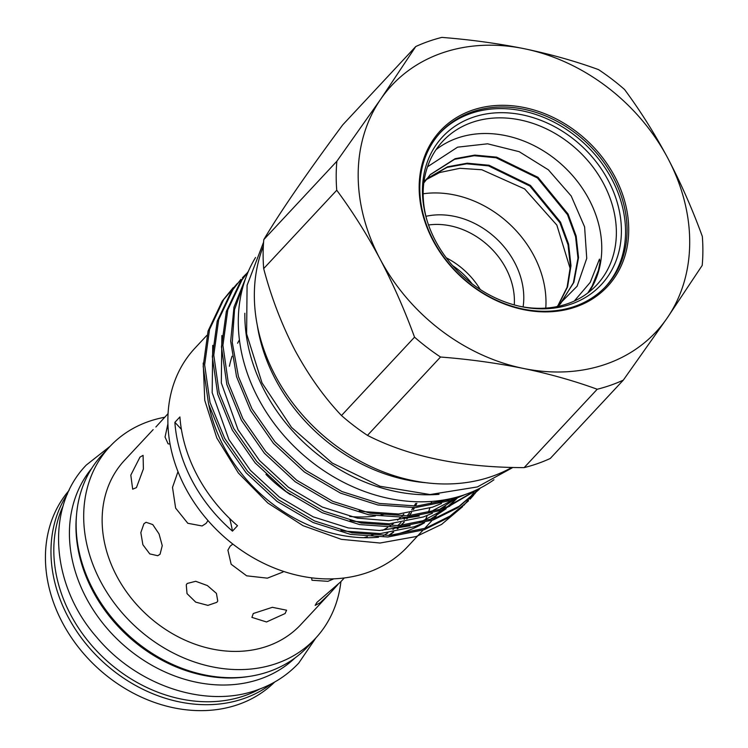 <?xml version="1.0" encoding="UTF-8"?>
<svg xmlns="http://www.w3.org/2000/svg" width="748" height="748" viewBox="0 0 748 748"><rect width="100%" height="100%" fill="white"/><g stroke="black" fill="none" stroke-linecap="round" stroke-linejoin="round"><path stroke-width="1.12" d="M63.159 505.788A139.137 112.995 43 0 0 97.464 651.723A139.137 112.995 43 0 0 244.839 695.64A139.137 112.995 43 0 0 259.706 689.039M91.695 468.416A139.137 112.995 43 0 0 103.261 623.804A139.137 112.995 43 0 0 260.444 678.904A139.137 112.995 43 0 0 294.993 657.96M76.52 515.017A139.137 112.995 43 0 0 249.57 676.36M255.545 257.48A165.261 134.21 43 0 0 284.736 436.523A165.261 134.21 43 0 0 465.172 494.54A165.261 134.21 43 0 0 493.951 479.758M244.839 313.262A165.261 134.21 43 0 0 439.057 494.344M514.269 304.922A70.2 57.007 43 0 0 428.529 224.989M523.104 306.914A76.044 61.757 43 0 0 496.139 238.425A76.044 61.757 43 0 0 425.93 216.312M545.778 308.101A100.241 81.41 43 0 0 423.153 193.779M263.333 246.288A173.162 140.624 43 0 0 311.505 424.612A173.162 140.624 43 0 0 492.081 476.345A173.162 140.624 43 0 0 511.866 467.425M257.34 325.586A165.635 134.509 43 0 0 425.893 482.731M206.878 335.366L194.929 348.175A145.467 118.128 43 0 0 201.1 512.165A145.467 118.128 43 0 0 367.586 572.519A145.467 118.128 43 0 0 407.716 546.573L423.05 530.126M524.152 467.612L597.213 389.25C574.258 380.872 549.612 373.925 523.273 368.409A180.689 146.739 43 0 0 667.169 318.04A180.689 146.739 43 0 0 667.833 158.23A180.689 146.739 43 0 0 524.61 48.788A180.689 146.739 43 0 0 380.713 99.166L336.871 161.241L263.801 239.612C280.173 212.002 306.465 173.76 342.696 124.907L415.757 46.535A199.856 162.297 43 0 1 428.501 41.392A199.856 162.297 43 0 1 441.862 37.4C470.529 39.644 498.112 43.44 524.61 48.788C551.014 54.324 575.661 61.271 598.55 69.629A199.856 162.297 43 0 1 624.533 89.48C640.241 110.676 654.668 133.583 667.833 158.23C680.932 183.213 692.433 209.281 702.325 236.415A199.856 162.297 43 0 1 702.204 265.409L667.169 318.04L623.318 380.115L550.257 458.477A199.856 162.297 -137 0 1 524.152 467.612C461.759 467.575 409.53 456.832 367.464 435.383A199.856 162.297 -137 0 1 341.481 415.533C324.174 397.281 308.672 375.515 294.955 350.242C281.613 324.37 271.187 297.162 263.679 268.597L336.75 190.235C352.448 211.422 366.885 234.339 380.049 258.976A180.689 146.739 43 0 0 523.273 368.409C496.7 363.051 469.118 359.255 440.525 357.02L367.464 435.383M388.464 535.475A126.047 102.364 43 0 0 393.046 532.193M397.216 528.761A126.047 102.364 43 0 0 399.077 527.069M400.732 525.489A126.047 102.364 43 0 0 403.985 522.085M406.734 518.897A126.047 102.364 43 0 0 408.015 517.289M409.184 515.737A126.047 102.364 43 0 0 411.419 512.586M413.382 509.51A126.047 102.364 43 0 0 414.486 507.658M415.346 506.125A126.047 102.364 43 0 0 416.814 503.339M383.257 535.652A124.28 100.924 43 0 0 387.866 532.913M392.934 529.416A124.28 100.924 43 0 0 395.683 527.275M397.571 525.685A124.28 100.924 43 0 0 400.965 522.581M404.163 519.318A124.28 100.924 43 0 0 405.855 517.429M407.174 515.868A124.28 100.924 43 0 0 409.539 512.876M411.774 509.743A124.28 100.924 43 0 0 413.102 507.724M414.074 506.172A124.28 100.924 43 0 0 415.645 503.488M575.969 306.867A114.22 92.761 43 0 0 614.903 176.762A114.22 92.761 43 0 0 471.913 110.339A114.22 92.761 43 0 0 432.98 240.445A114.22 92.761 43 0 0 575.969 306.867M574.885 306.315A112.957 91.733 43 0 0 606.058 286.175A112.957 91.733 43 0 0 601.27 158.828A112.957 91.733 43 0 0 471.988 111.966A112.957 91.733 43 0 0 440.815 132.116A112.957 91.733 43 0 0 445.612 259.453A112.957 91.733 43 0 0 574.885 306.315M605.291 286.98A112.957 91.733 43 0 0 599.344 159.913A112.957 91.733 43 0 0 470.473 113.584A112.957 91.733 43 0 0 440.067 132.929M571.322 304.053A108.441 88.068 43 0 0 608.283 180.53A108.441 88.068 43 0 0 472.53 117.464A108.441 88.068 43 0 0 426.454 218.491A108.441 88.068 43 0 0 520.898 306.54A108.441 88.068 43 0 0 571.322 304.053M519.823 306.306A105.3 85.515 43 0 0 567.732 303.679A105.3 85.515 43 0 0 596.782 284.894A105.3 85.515 43 0 0 592.322 166.178A105.3 85.515 43 0 0 471.801 122.494A105.3 85.515 43 0 0 442.741 141.269A105.3 85.515 43 0 0 426.762 219.547M588.882 292.159A105.3 85.515 43 0 0 573.576 176.734A105.3 85.515 43 0 0 457.196 138.146A105.3 85.515 43 0 0 436.047 149.665M587.788 293.001L592.164 286.026L598.409 270.393L600.083 261.959L599.466 259.117L590.247 282.361L574.305 301.023M556.98 306.615L577.119 286.222L586.741 258.378L584.599 226.887L571.201 195.995L548.359 169.805L519.187 151.685L487.593 143.803L457.598 147.16L427.51 166.795M426.743 178.763L447.594 166.785L467.257 163.195L489.08 165.252L530.472 185.439L560.514 222.137L568.602 244.157L570.986 265.68L567.573 286.914L557.905 306.016M426.491 179.099L447.024 167.402L466.677 163.812L488.509 165.869L529.893 186.056L559.934 222.754L568.022 244.774L570.406 266.297L567.087 287.251L557.662 306.175M423.798 182.98L430.324 174.536L455.149 158.688L474.802 155.098L496.635 157.145L538.018 177.341L568.059 214.04L576.156 236.059L578.541 257.583L573.875 282.379L559.439 304.969M430.035 174.845L454.569 159.305L474.232 155.715L496.055 157.763L537.447 177.959L567.489 214.657L575.577 236.677L577.961 258.2L573.379 282.8L560.411 303.959M424.097 180.782L439.572 172.554L459.927 168.309L481.834 169.749L524.675 188.945L556.839 225.073L570.313 269.046M233.254 287.597L222.231 301.098L208.075 330.999L203.185 366.473L208.57 404.06L223.166 439.871L246.083 472.773L277.022 501.412L313.132 522.525L350.522 534.381L387.95 536.999L424.172 529.734L448.557 517.625L468.566 500.786L450.016 516.064L425.64 528.163L389.409 535.428L351.981 532.81L314.59 520.954L278.48 499.842L247.541 471.203L224.624 438.3L210.029 402.489L204.653 364.902L209.543 329.438L223.689 299.537L237.2 283.595M480.515 487.939L459.15 506.265L434.766 518.364L398.544 525.629L361.116 523.02L323.725 511.165L287.615 490.043L256.676 461.413L233.759 428.511L219.164 392.691L213.778 355.113L218.668 319.639L232.824 289.738L240.921 279.369L231.366 291.309L217.21 321.21L212.32 356.674L217.705 394.261L232.301 430.072L255.218 462.975L286.147 491.614L322.257 512.735L359.648 524.582L397.085 527.2L433.307 519.935L457.683 507.836L479.169 489.416M242.389 277.798L246.335 273.796M248.308 271.496L240.491 281.51L226.345 311.411L221.455 346.885L226.831 384.463L241.426 420.283L264.343 453.185L295.282 481.815L331.392 502.937L368.783 514.792L406.211 517.401L442.442 510.145L479.197 488.612M478.318 489.052L443.901 508.575L407.679 515.84L370.241 513.221L332.851 501.366L296.741 480.253L265.811 451.614L242.894 418.712L228.299 382.901L222.913 345.314L227.803 309.84L241.959 279.948L248.205 271.739M245.858 277.648L233.984 307.129L230.674 341.163L236.546 376.712L250.561 410.484L273.478 443.386L304.417 472.025L340.527 493.138L377.918 504.994L415.346 507.612L451.568 500.347L464.807 494.671M458.468 496.681L453.036 498.776L416.804 506.041L379.376 503.432L341.986 491.576L305.876 470.455L274.937 441.816L252.02 408.922L238.434 376.581L232.273 342.509L234.545 309.569L244.848 280.519M474.606 490.791L473.222 493.035M477.916 489.725L474.447 494.166M473.764 494.998L470.034 499.215M410.175 525.807L379.488 530.519L348.231 527.92L313.197 516.849L279.369 497.102L250.374 470.324L228.897 439.544L212.18 392.7L212.741 345.333M423.256 523.058L414.224 526.76L380.274 533.586L345.211 531.164L340.957 530.276M441.516 503.469L432.484 507.172L398.544 513.998L363.472 511.576L359.218 510.688M419.301 516.008L388.614 520.72L357.366 518.13L322.332 507.06L288.504 487.313L259.509 460.525L238.032 429.745L221.315 382.911L221.876 335.534M432.381 513.268L423.349 516.962L389.409 523.787L354.346 521.365L350.083 520.486M445.827 499.627L437.29 503.273M450.801 498.626L446.93 500.786M456.317 497.28L455.616 497.822M452.849 499.879L428.165 513.063M455.214 498.972L437.795 510.585M457.084 498.215L446.491 507.612M443.714 509.678L419.03 522.861M457.15 498.187L448.286 506.901M446.089 508.771L428.66 520.374M371.401 535.344A120.484 97.838 43 0 0 375.412 533.782M382.583 530.388A120.484 97.838 43 0 0 387.679 527.434M390.082 525.872A120.484 97.838 43 0 0 393.411 523.497M397.562 520.15A120.484 97.838 43 0 0 400.348 517.625M401.957 516.055A120.484 97.838 43 0 0 403.78 514.166M229.748 518.607A189.74 154.079 -137 0 1 232.469 531.127L237.509 525.722A145.467 118.128 -137 0 1 179.913 416.945L174.873 422.349A189.74 154.079 -137 0 1 181.39 429.361M232.469 531.127A145.467 118.128 -137 0 1 174.873 422.349M208.87 405.126A145.467 118.128 43 0 0 378.497 537.232M391.746 535.269A145.467 118.128 43 0 0 405.977 531.342A145.467 118.128 43 0 0 424.555 522.712M462.703 506.602L441.601 524.404L416.215 536.54L380.031 543.029L341.369 539.345L303.015 525.666L267.803 502.983L238.35 472.998L216.808 437.954L204.765 400.358L203.213 363.107M436.327 514.521A145.467 118.128 43 0 0 440.703 510.753M442.498 509.07A145.467 118.128 43 0 0 445.443 506.106M448.286 502.974A145.467 118.128 43 0 0 450.062 500.88M451.25 499.402A145.467 118.128 43 0 0 452.082 498.336M456.046 498.635A148.628 120.699 -137 0 1 454.055 501.169M452.652 502.862A148.628 120.699 -137 0 1 449.679 506.2A148.628 120.699 -137 0 1 449.483 506.415L449.679 506.2M472.605 493.979L469.09 498.925M468.36 499.879L463.872 505.311M425.173 520.318A145.467 118.128 43 0 0 427.22 515.494M428.137 513.072A145.467 118.128 43 0 0 429.81 508.088M430.857 504.489A145.467 118.128 43 0 0 431.633 501.431M363.846 537.709A120.484 97.838 43 0 0 367.305 536.718M456.084 498.626L454.12 501.113M452.699 502.815L449.716 506.162M415.757 46.535L380.713 99.166A180.689 146.739 43 0 0 380.049 258.976C393.139 283.969 404.64 310.037 414.542 337.17L341.481 415.533M597.213 389.25A199.856 162.297 43 0 0 623.318 380.115M263.679 268.597A199.856 162.297 -137 0 1 263.801 239.612M336.871 161.241A199.856 162.297 43 0 0 336.75 190.235M414.542 337.17A199.856 162.297 43 0 0 440.525 357.02M187.206 583.468L186.271 584.814L187.019 593.603L195.686 602.121L207.897 605.384L216.836 602.318L217.752 601.027L216.415 593.37L207.383 585.562L195.705 581.29L187.206 583.468M253.291 613.51L251.908 617.38L266.503 621.971L285.1 613.538L286.596 610.209L272.356 607.311L253.291 613.51M139.97 457.14L130.806 475.139L132.677 489.192L136.445 487.593L143.401 468.921L143.083 455.336L139.97 457.14M344.304 577.952L340.63 581.897L316.928 602.392L315.17 605.366L320.116 602.804L329.41 593.931L337.881 584.553M155.874 426.996L168.066 413.625M143.925 523.74L140.83 532.623L142.887 544.731L149.778 553.903L157.763 555.717L160.063 554.212L162.251 545.657L159.062 533.941L152.742 524.563L146.066 522.291L143.925 523.74M167.917 423.882L165.046 437.038L168.085 443.816L170.058 444.088M311.617 577.83L311.972 580.261L327.951 581.327L333.823 578.821M232.852 544.077L230.178 546.152L227.906 550.145L231.151 564.254L246.644 575.82L267.373 578.157L282.978 572.033M177.987 471.661L172.508 487.387L175.63 508.116L187.823 523.291L202.1 525.966L206.13 523.348L207.991 520.571M69.078 490.408A140.596 114.173 43 0 0 78.951 647.927A140.596 114.173 43 0 0 238.453 704.448A140.596 114.173 43 0 0 274.638 682.064M239.425 339.901A120.484 97.838 43 0 0 237.565 343.229M232.067 356.235A120.484 97.838 43 0 0 229.402 366.24M265.951 474.372A120.484 97.838 43 0 0 290.43 494.699M349.709 516.447A120.484 97.838 43 0 0 375.421 515.933M381.087 514.942A120.484 97.838 43 0 0 384.781 514.1M164.672 417.262A140.596 114.173 43 0 0 148.628 421.507A140.596 114.173 43 0 0 109.834 446.584L102.28 454.681A140.596 114.173 43 0 0 108.245 613.182A140.596 114.173 43 0 0 269.158 671.517A140.596 114.173 43 0 0 307.952 646.44L315.497 638.343A140.596 114.173 43 0 0 340.92 581.579M109.834 446.584A140.596 114.173 43 0 0 115.8 605.085A140.596 114.173 43 0 0 276.704 663.42A140.596 114.173 43 0 0 315.497 638.343M67.47 493.942A140.596 114.173 43 0 0 89.115 647.581A140.596 114.173 43 0 0 243.988 698.51A140.596 114.173 43 0 0 271.225 683.906M153.162 429.614L124.542 460.301A120.484 97.838 43 0 0 129.656 596.128A120.484 97.838 43 0 0 267.55 646.113A120.484 97.838 43 0 0 300.79 624.627L329.41 593.931M446.247 257.808A70.2 57.007 -137 0 1 480.291 289.541M472.072 283.773A67.675 54.959 43 0 0 452.577 265.596M110.218 446.182L86.319 465.032C45.104 507.34 50.78 585.347 96.866 637.427C137.155 685.841 205.868 708.852 257.265 689.927C273.488 684.205 287.316 675.257 298.742 663.083L315.88 637.932M263.595 242.137L247.083 285.315L246.616 333.889L262.015 382.883L291.57 427.426L332.271 463.077L380.012 486.256L430.053 494.54L477.392 486.929L512.922 467.453M424.509 528.565L432.176 520.337M433.644 518.766L436.327 515.886M439.347 512.651L441.311 510.538M442.769 508.977L445.462 506.097M389.184 535.437L393.682 532.08M397.702 528.677L399.451 527.041M401.059 525.461L404.266 522.039M406.949 518.86L408.193 517.279M409.343 515.727L411.54 512.558M413.476 509.491L414.56 507.658M415.411 506.115L416.86 503.329"/></g></svg>
